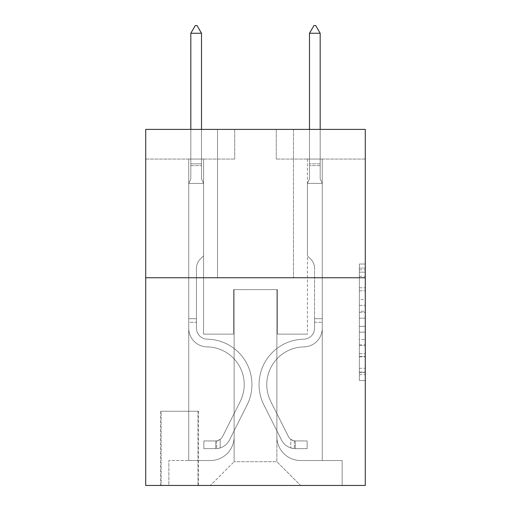 <?xml version="1.0" encoding="UTF-8"?>
<svg xmlns="http://www.w3.org/2000/svg" width="511" height="511" viewBox="0 0 511 511"><rect width="100%" height="100%" fill="white"/><g stroke="black" fill="none" stroke-linecap="round" stroke-linejoin="round"><path stroke-width="0.38" stroke-dasharray="2.56 1.92" d="M359.348 299.542L359.348 318.181L365.282 318.181L365.282 374.684L365.282 269.834L365.282 318.181L359.348 318.181L359.348 268.09L359.348 380.51L359.348 264.015L359.348 372.353L365.282 372.353L359.348 372.353L365.282 372.353L359.348 372.353L359.348 353.714L359.348 380.51L365.282 380.51L365.282 264.015L365.282 372.059L365.282 326.337L359.348 326.337L365.282 326.337L365.282 353.714L365.282 272.165L359.348 272.165L365.282 272.165L365.282 380.51L365.282 269.834L365.282 380.51L359.348 380.51L359.348 264.015L365.282 264.015L365.282 269.834L365.282 264.015L365.282 269.834L365.282 264.015L365.282 268.09L365.282 264.015L359.348 264.015L359.348 272.165L365.282 272.165L359.348 272.165L359.348 299.542L365.282 299.542M293.48 129.398L293.48 277.754L217.52 277.754L293.48 277.754L217.52 277.754L293.48 277.754L293.48 129.398L217.52 129.398L217.52 277.754L217.52 129.398L293.48 129.398M198.53 411.272L160.55 411.272L198.53 411.272L198.53 485.45L160.55 485.45L198.53 485.45M160.55 411.272L160.55 485.45M365.282 311.193L365.282 305.367L365.282 311.193L359.348 311.193L359.348 287.75L359.348 356.774L359.348 339.445L365.282 339.445L359.348 339.445L359.348 380.51L365.282 380.51L359.348 380.51L365.282 380.51L359.348 380.51L359.348 264.015L365.282 264.015L359.348 264.015L365.282 264.015L359.348 264.015L359.348 311.193L365.282 311.193M365.282 277.754L365.282 485.45L145.718 485.45L145.718 277.754L365.282 277.754L365.282 129.398L276.272 129.398L365.282 129.398L365.282 159.068L365.282 129.398L145.718 129.398L234.728 129.398L145.718 129.398L145.718 277.754L365.282 277.754L145.718 277.754M188.738 159.068L188.738 460.526L210.398 460.526A23.736 23.736 0 0 0 234.134 436.79L234.134 289.622L234.134 461.714L234.134 289.622L234.134 461.714L234.134 289.622L276.866 289.622L276.866 436.79A23.736 23.736 0 0 0 300.602 460.526L322.262 460.526L322.262 159.068L322.262 460.526L322.262 159.068L322.262 460.526L322.262 159.068L322.262 460.526L322.262 159.068L322.262 460.526L322.262 159.068L322.262 460.526L322.262 159.068L322.262 460.526L322.262 159.068L322.262 460.526L342.14 460.526L300.602 460.526L322.262 460.526L300.602 460.526L322.262 460.526L300.602 460.526L322.262 460.526L300.602 460.526L322.262 460.526L300.602 460.526L322.262 460.526L300.602 460.526L322.262 460.526L322.262 159.068L307.424 159.068L322.262 159.068L307.424 159.068L322.262 159.068L307.424 159.068L322.262 159.068L307.424 159.068L322.262 159.068L307.424 159.068L322.262 159.068L307.424 159.068L322.262 159.068L307.424 159.068L322.262 159.068L307.424 159.068L322.262 159.068L322.262 460.526L300.602 460.526A23.736 23.736 0 0 1 276.866 436.79A23.736 23.736 0 0 0 300.602 460.526A23.736 23.736 0 0 1 276.866 436.79A23.736 23.736 0 0 0 300.602 460.526A23.736 23.736 0 0 1 276.866 436.79A23.736 23.736 0 0 0 300.602 460.526A23.736 23.736 0 0 1 276.866 436.79A23.736 23.736 0 0 0 300.602 460.526A23.736 23.736 0 0 1 276.866 436.79A23.736 23.736 0 0 0 300.602 460.526A23.736 23.736 0 0 1 276.866 436.79A23.736 23.736 0 0 0 300.602 460.526A23.736 23.736 0 0 1 276.866 436.79L276.866 289.622L276.866 461.714L234.134 461.714L276.866 461.714L300.602 485.45L342.14 485.45L210.398 485.45L300.602 485.45L276.866 461.714L300.602 485.45L276.866 461.714L276.866 289.622L276.866 461.714L276.866 289.622L233.546 289.622L233.546 334.13L203.576 334.13L203.576 159.068L188.738 159.068L188.738 460.526L210.398 460.526A23.736 23.736 0 0 0 234.134 436.79L234.134 289.622L233.546 289.622L233.546 334.13L203.576 334.13L203.576 159.068L188.738 159.068L188.738 460.526L210.398 460.526L168.86 460.526L210.398 460.526L188.738 460.526L188.738 159.068L188.738 460.526L188.738 159.068L188.738 460.526L188.738 159.068L188.738 460.526L188.738 159.068L188.738 460.526L188.738 159.068L188.738 460.526L188.738 159.068L203.576 159.068L188.738 159.068L203.576 159.068L188.738 159.068L203.576 159.068L188.738 159.068L203.576 159.068L188.738 159.068L203.576 159.068L188.738 159.068L203.576 159.068L188.738 159.068L203.576 159.068L188.738 159.068L188.738 460.526L188.738 159.068M234.134 436.79L234.134 289.622L233.546 289.622L233.546 334.13L203.576 334.13L203.576 159.068L203.576 334.13L203.576 159.068L203.576 334.13L203.576 159.068L203.576 334.13L203.576 159.068L203.576 334.13L203.576 159.068L203.576 334.13L203.576 159.068L203.576 334.13L203.576 159.068L203.576 334.13L233.546 334.13L203.576 334.13L233.546 334.13L203.576 334.13L233.546 334.13L203.576 334.13L233.546 334.13L203.576 334.13L233.546 334.13L203.576 334.13L233.546 334.13L203.576 334.13L233.546 334.13L233.546 289.622L233.546 334.13L233.546 289.622L233.546 334.13L233.546 289.622L233.546 334.13L233.546 289.622L233.546 334.13L233.546 289.622L233.546 334.13L233.546 289.622L233.546 334.13L233.546 289.622L234.134 289.622L233.546 289.622L234.134 289.622L233.546 289.622L234.134 289.622L233.546 289.622L234.134 289.622L233.546 289.622L234.134 289.622L233.546 289.622L234.134 289.622L233.546 289.622L234.134 289.622L234.134 436.79A23.736 23.736 0 0 1 210.398 460.526A23.736 23.736 0 0 0 234.134 436.79A23.736 23.736 0 0 1 210.398 460.526A23.736 23.736 0 0 0 234.134 436.79A23.736 23.736 0 0 1 210.398 460.526A23.736 23.736 0 0 0 234.134 436.79A23.736 23.736 0 0 1 210.398 460.526A23.736 23.736 0 0 0 234.134 436.79A23.736 23.736 0 0 1 210.398 460.526A23.736 23.736 0 0 0 234.134 436.79A23.736 23.736 0 0 1 210.398 460.526A23.736 23.736 0 0 0 234.134 436.79M365.282 159.068L276.272 159.068L365.282 159.068M145.718 159.068L234.728 159.068L145.718 159.068L145.718 129.398L145.718 159.068M161.144 485.45L197.936 485.45L161.144 485.45L161.144 411.272L197.936 411.272L197.936 485.45L197.936 411.272L161.144 411.272L161.144 485.45M168.86 485.45L210.398 485.45L234.134 461.714L210.398 485.45L234.134 461.714L210.398 485.45L168.86 485.45L168.86 460.526L168.86 485.45M277.454 289.622L276.866 289.622L277.454 289.622L276.866 289.622L277.454 289.622L276.866 289.622L277.454 289.622L276.866 289.622L277.454 289.622L276.866 289.622L277.454 289.622L276.866 289.622L277.454 289.622L276.866 289.622L277.454 289.622L276.866 289.622L277.454 289.622L277.454 334.13L277.454 289.622M276.272 159.068L276.272 129.398L276.272 159.068M234.728 159.068L234.728 129.398L234.728 159.068M342.14 460.526L342.14 485.45L342.14 460.526M307.424 159.068L307.424 334.13L277.454 334.13L307.424 334.13L277.454 334.13L307.424 334.13L277.454 334.13L307.424 334.13L277.454 334.13L307.424 334.13L277.454 334.13L307.424 334.13L277.454 334.13L307.424 334.13L277.454 334.13L307.424 334.13L277.454 334.13L307.424 334.13L307.424 159.068M359.348 318.181L365.282 318.181L359.348 318.181M359.348 268.09L359.348 264.015L359.348 268.09L365.282 268.09L359.348 268.09M359.348 356.48L359.348 332.163L359.348 356.48L365.282 356.48L359.348 356.48M359.348 332.163L359.348 326.337L365.282 326.337L359.348 326.337L359.348 332.163L365.282 332.163L359.348 332.163M359.348 287.75L359.348 272.165L359.348 287.75L365.282 287.75L359.348 287.75M359.348 264.015L365.282 264.015L359.348 264.015L359.348 269.834L359.348 264.015L365.282 264.015M359.348 380.51L365.282 380.51L359.348 380.51L359.348 374.684L359.348 380.51M188.738 322.262L188.738 183.398L203.576 183.398L203.576 255.794L200.229 259.141A12.896 12.896 0 0 0 196.454 268.256A12.896 12.896 0 0 1 200.229 259.141L203.576 255.794L203.576 183.398L201.5 178.888L201.5 165.615L201.5 178.888L203.576 183.398L203.576 255.794L200.229 259.141A12.896 12.896 0 0 0 196.454 268.256A12.896 12.896 0 0 1 200.229 259.141L203.576 255.794L203.576 183.398L201.5 178.888L201.5 163.814L201.5 178.888L203.576 183.398L203.576 255.794L200.229 259.141A12.896 12.896 0 0 0 196.454 268.256A12.896 12.896 0 0 1 200.229 259.141L203.576 255.794L203.576 183.398L201.5 178.888L201.5 33.266L201.5 178.888L203.576 183.398L203.576 255.794L200.229 259.141A12.896 12.896 0 0 0 196.454 268.256A12.896 12.896 0 0 1 200.229 259.141L203.576 255.794L203.576 183.398L201.5 178.888L201.5 33.266L190.82 33.266L190.82 178.888L188.738 183.398L203.576 183.398L203.576 255.794L200.229 259.141A12.896 12.896 0 0 0 196.454 268.256A12.896 12.896 0 0 1 200.229 259.141L203.576 255.794L203.576 183.398L201.5 178.888L203.576 183.398L203.576 255.794L200.229 259.141A12.896 12.896 0 0 0 196.454 268.256A12.896 12.896 0 0 1 200.229 259.141L203.576 255.794L203.576 183.398L201.5 178.888L201.5 165.615L201.5 178.888L203.576 183.398L203.576 255.794L200.229 259.141A12.896 12.896 0 0 0 196.454 268.256A12.896 12.896 0 0 1 200.229 259.141L203.576 255.794L203.576 183.398L201.5 178.888L201.5 163.814L201.5 178.888L203.576 183.398L203.576 255.794L200.229 259.141A12.896 12.896 0 0 0 196.454 268.256A12.896 12.896 0 0 1 200.229 259.141L203.576 255.794L203.576 183.398L201.5 178.888L201.5 33.266L197.048 25.55L195.266 25.55L197.048 25.55L195.266 25.55L190.82 33.266L201.5 33.266L197.048 25.55L195.266 25.55L190.82 33.266L190.82 163.814L190.82 33.266L201.5 33.266L201.5 178.888L203.576 183.398L188.738 183.398L190.82 178.888L190.82 163.814L190.82 178.888L188.738 183.398L203.576 183.398L188.738 183.398L190.82 178.888L190.82 33.266L190.82 178.888L188.738 183.398L203.576 183.398L188.738 183.398L190.82 178.888L190.82 33.266L201.5 33.266L190.82 33.266L190.82 178.888L188.738 183.398L203.576 183.398L188.738 183.398L190.82 178.888L190.82 33.266L201.5 33.266L197.048 25.55L195.266 25.55L197.048 25.55L195.266 25.55L190.82 33.266L190.82 178.888L188.738 183.398L203.576 183.398L188.738 183.398L190.82 178.888L190.82 33.266L201.5 33.266L197.048 25.55L195.266 25.55L190.82 33.266L190.82 178.888L188.738 183.398L203.576 183.398L188.738 183.398L190.82 178.888L190.82 33.266L201.5 33.266L201.5 163.814L201.5 33.266L190.82 33.266L190.82 178.888L188.738 183.398L203.576 183.398L188.738 183.398L190.82 178.888L190.82 33.266L201.5 33.266L197.048 25.55L195.266 25.55L197.048 25.55L195.266 25.55L190.82 33.266L201.5 33.266L197.048 25.55L195.266 25.55L190.82 33.266L201.5 33.266L201.5 165.615L201.5 33.266L197.048 25.55L201.5 33.266L201.5 178.888L201.5 33.266L190.82 33.266L195.266 25.55L190.82 33.266L195.266 25.55L197.048 25.55L201.5 33.266L197.048 25.55L195.266 25.55L190.82 33.266L201.5 33.266L201.5 178.888L203.576 183.398L188.738 183.398L190.82 178.888L188.738 183.398L188.738 328.209A18.69 18.69 0 0 0 207.14 346.899A18.69 18.69 0 0 1 188.738 328.209L188.738 183.398L188.738 328.209A18.69 18.69 0 0 0 207.14 346.899A18.69 18.69 0 0 1 188.738 328.209L188.738 183.398L188.738 328.209A18.69 18.69 0 0 0 207.14 346.899A18.69 18.69 0 0 1 188.738 328.209L188.738 183.398L188.738 328.209A18.69 18.69 0 0 0 207.14 346.899A37.68 37.68 0 0 1 240.208 401.499A37.68 37.68 0 0 0 207.14 346.899A18.69 18.69 0 0 1 188.738 328.209L188.738 183.398L188.738 328.209A18.69 18.69 0 0 0 207.14 346.899A18.69 18.69 0 0 1 188.738 328.209L188.738 183.398L188.738 328.209A18.69 18.69 0 0 0 207.14 346.899A18.69 18.69 0 0 1 188.738 328.209L188.738 183.398L188.738 328.209A18.69 18.69 0 0 0 207.14 346.899A37.68 37.68 0 0 1 240.208 401.499A37.68 37.68 0 0 0 207.14 346.899A18.69 18.69 0 0 1 188.738 328.209L188.738 183.398L188.738 328.209L188.738 322.262L196.454 322.262L196.454 318.698L188.738 318.698L196.454 318.698L196.454 328.209L196.454 268.256L196.454 328.209A10.98 10.98 0 0 0 207.262 339.183A10.98 10.98 0 0 1 196.454 328.209L196.454 268.256L196.454 328.209L196.454 318.698L188.738 318.698L196.454 318.698L196.454 328.209A10.98 10.98 0 0 0 207.262 339.183A10.98 10.98 0 0 1 196.454 328.209L196.454 268.256L196.454 328.209A10.98 10.98 0 0 0 207.262 339.183A10.98 10.98 0 0 1 196.454 328.209L196.454 268.256L196.454 328.209L196.454 318.698L188.738 318.698L196.454 318.698L196.454 328.209A10.98 10.98 0 0 0 207.262 339.183A45.396 45.396 0 0 1 247.1 404.968A45.396 45.396 0 0 0 207.262 339.183A10.98 10.98 0 0 1 196.454 328.209L196.454 268.256L196.454 328.209A10.98 10.98 0 0 0 207.262 339.183A10.98 10.98 0 0 1 196.454 328.209L196.454 268.256L196.454 328.209L196.454 318.698L188.738 318.698L196.454 318.698L196.454 328.209A10.98 10.98 0 0 0 207.262 339.183A10.98 10.98 0 0 1 196.454 328.209L196.454 268.256L196.454 328.209A10.98 10.98 0 0 0 207.262 339.183A45.396 45.396 0 0 1 247.1 404.968A45.396 45.396 0 0 0 207.262 339.183A10.98 10.98 0 0 1 196.454 328.209L196.454 268.256L196.454 328.209L196.454 322.262L188.738 322.262M215.738 448.658A15.726 15.726 0 0 0 229.496 439.997L247.1 404.968A45.396 45.396 0 0 0 207.262 339.183A10.98 10.98 0 0 1 196.454 328.209A10.98 10.98 0 0 0 207.262 339.183A10.98 10.98 0 0 1 196.454 328.209A10.98 10.98 0 0 0 207.262 339.183A45.396 45.396 0 0 1 247.1 404.968L229.496 439.997L247.1 404.968A45.396 45.396 0 0 0 207.262 339.183A10.98 10.98 0 0 1 196.454 328.209A10.98 10.98 0 0 0 207.262 339.183A45.396 45.396 0 0 1 247.1 404.968A45.396 45.396 0 0 0 207.262 339.183A10.98 10.98 0 0 1 196.454 328.209A10.98 10.98 0 0 0 207.262 339.183A10.98 10.98 0 0 1 196.454 328.209A10.98 10.98 0 0 0 207.262 339.183A45.396 45.396 0 0 1 247.1 404.968A45.396 45.396 0 0 0 207.262 339.183A10.98 10.98 0 0 1 196.454 328.209A10.98 10.98 0 0 0 207.262 339.183A45.396 45.396 0 0 1 247.1 404.968L229.496 439.997L247.1 404.968A45.396 45.396 0 0 0 207.262 339.183A10.98 10.98 0 0 1 196.454 328.209A10.98 10.98 0 0 0 207.262 339.183A10.98 10.98 0 0 1 196.454 328.209A10.98 10.98 0 0 0 207.262 339.183A45.396 45.396 0 0 1 247.1 404.968A45.396 45.396 0 0 0 207.262 339.183A10.98 10.98 0 0 1 196.454 328.209A10.98 10.98 0 0 0 207.262 339.183A45.396 45.396 0 0 1 247.1 404.968A45.396 45.396 0 0 0 207.262 339.183A45.396 45.396 0 0 1 247.1 404.968L229.496 439.997A15.726 15.726 0 0 1 220.19 447.923A15.726 15.726 0 0 0 229.496 439.997L247.1 404.968A45.396 45.396 0 0 0 207.262 339.183A45.396 45.396 0 0 1 247.1 404.968L229.496 439.997L247.1 404.968A45.396 45.396 0 0 0 207.262 339.183A45.396 45.396 0 0 1 247.1 404.968A45.396 45.396 0 0 0 207.262 339.183A45.396 45.396 0 0 1 247.1 404.968L229.496 439.997L247.1 404.968A45.396 45.396 0 0 0 207.262 339.183A45.396 45.396 0 0 1 247.1 404.968L229.496 439.997A15.726 15.726 0 0 1 220.19 447.923C215.616 448.894 215.616 448.894 220.19 447.923C215.616 448.894 215.616 448.894 220.19 447.923A15.726 15.726 0 0 0 229.496 439.997L247.1 404.968A45.396 45.396 0 0 0 207.262 339.183A45.396 45.396 0 0 1 247.1 404.968A45.396 45.396 0 0 0 207.262 339.183A45.396 45.396 0 0 1 247.1 404.968L229.496 439.997L247.1 404.968A45.396 45.396 0 0 0 207.262 339.183A45.396 45.396 0 0 1 247.1 404.968L229.496 439.997A15.726 15.726 0 0 1 220.19 447.923C215.616 448.894 215.616 448.894 220.19 447.923C215.616 448.894 215.616 448.894 220.19 447.923A15.726 15.726 0 0 0 229.496 439.997L247.1 404.968L229.496 439.997A15.726 15.726 0 0 1 220.19 447.923C215.616 448.894 215.616 448.894 220.19 447.923C215.616 448.894 215.616 448.894 220.19 447.923A15.726 15.726 0 0 0 229.496 439.997L247.1 404.968L229.496 439.997A15.726 15.726 0 0 1 220.19 447.923C215.616 448.894 215.616 448.894 220.19 447.923C215.616 448.894 215.616 448.894 220.19 447.923A15.726 15.726 0 0 0 229.496 439.997L247.1 404.968L229.496 439.997A15.726 15.726 0 0 1 220.19 447.923C215.616 448.894 215.616 448.894 220.19 447.923C215.616 448.894 215.616 448.894 220.19 447.923A15.726 15.726 0 0 0 229.496 439.997L247.1 404.968L229.496 439.997A15.726 15.726 0 0 1 220.19 447.923C215.616 448.894 215.616 448.894 220.19 447.923C215.616 448.894 215.616 448.894 220.19 447.923A15.726 15.726 0 0 0 229.496 439.997L247.1 404.968L229.496 439.997A15.726 15.726 0 0 1 220.19 447.923C215.616 448.894 215.616 448.894 220.19 447.923C215.616 448.894 215.616 448.894 220.19 447.923A15.726 15.726 0 0 0 229.496 439.997A15.726 15.726 0 0 1 215.738 448.658L215.738 440.936A8.01 8.01 0 0 0 222.604 436.528L240.208 401.499A37.68 37.68 0 0 0 207.14 346.899A18.69 18.69 0 0 1 188.738 328.209A18.69 18.69 0 0 0 207.14 346.899A18.69 18.69 0 0 1 188.738 328.209A18.69 18.69 0 0 0 207.14 346.899A37.68 37.68 0 0 1 240.208 401.499L222.604 436.528L240.208 401.499A37.68 37.68 0 0 0 207.14 346.899A18.69 18.69 0 0 1 188.738 328.209A18.69 18.69 0 0 0 207.14 346.899A37.68 37.68 0 0 1 240.208 401.499A37.68 37.68 0 0 0 207.14 346.899A18.69 18.69 0 0 1 188.738 328.209A18.69 18.69 0 0 0 207.14 346.899A18.69 18.69 0 0 1 188.738 328.209A18.69 18.69 0 0 0 207.14 346.899A37.68 37.68 0 0 1 240.208 401.499A37.68 37.68 0 0 0 207.14 346.899A18.69 18.69 0 0 1 188.738 328.209A18.69 18.69 0 0 0 207.14 346.899A37.68 37.68 0 0 1 240.208 401.499L222.604 436.528L240.208 401.499A37.68 37.68 0 0 0 207.14 346.899A18.69 18.69 0 0 1 188.738 328.209A18.69 18.69 0 0 0 207.14 346.899A18.69 18.69 0 0 1 188.738 328.209A18.69 18.69 0 0 0 207.14 346.899A37.68 37.68 0 0 1 240.208 401.499A37.68 37.68 0 0 0 207.14 346.899A18.69 18.69 0 0 1 188.738 328.209A18.69 18.69 0 0 0 207.14 346.899A37.68 37.68 0 0 1 240.208 401.499A37.68 37.68 0 0 0 207.14 346.899A37.68 37.68 0 0 1 240.208 401.499L222.604 436.528A8.01 8.01 0 0 1 220.19 439.383C215.699 441.453 215.699 441.453 220.19 439.383C215.699 441.453 215.699 441.453 220.19 439.383A8.01 8.01 0 0 0 222.604 436.528L240.208 401.499A37.68 37.68 0 0 0 207.14 346.899A37.68 37.68 0 0 1 240.208 401.499L222.604 436.528L240.208 401.499A37.68 37.68 0 0 0 207.14 346.899A37.68 37.68 0 0 1 240.208 401.499A37.68 37.68 0 0 0 207.14 346.899A37.68 37.68 0 0 1 240.208 401.499L222.604 436.528L240.208 401.499A37.68 37.68 0 0 0 207.14 346.899A37.68 37.68 0 0 1 240.208 401.499L222.604 436.528A8.01 8.01 0 0 1 220.19 439.383C215.699 441.453 215.699 441.453 220.19 439.383C215.699 441.453 215.699 441.453 220.19 439.383A8.01 8.01 0 0 0 222.604 436.528L240.208 401.499A37.68 37.68 0 0 0 207.14 346.899A37.68 37.68 0 0 1 240.208 401.499A37.68 37.68 0 0 0 207.14 346.899A37.68 37.68 0 0 1 240.208 401.499L222.604 436.528L240.208 401.499A37.68 37.68 0 0 0 207.14 346.899A37.68 37.68 0 0 1 240.208 401.499L222.604 436.528A8.01 8.01 0 0 1 220.19 439.383C215.699 441.453 215.699 441.453 220.19 439.383C215.699 441.453 215.699 441.453 220.19 439.383A8.01 8.01 0 0 0 222.604 436.528L240.208 401.499L222.604 436.528A8.01 8.01 0 0 1 220.19 439.383C215.699 441.453 215.699 441.453 220.19 439.383C215.699 441.453 215.699 441.453 220.19 439.383A8.01 8.01 0 0 0 222.604 436.528L240.208 401.499L222.604 436.528A8.01 8.01 0 0 1 220.19 439.383C215.699 441.453 215.699 441.453 220.19 439.383C215.699 441.453 215.699 441.453 220.19 439.383A8.01 8.01 0 0 0 222.604 436.528L240.208 401.499L222.604 436.528A8.01 8.01 0 0 1 220.19 439.383C215.699 441.453 215.699 441.453 220.19 439.383C215.699 441.453 215.699 441.453 220.19 439.383A8.01 8.01 0 0 0 222.604 436.528L240.208 401.499L222.604 436.528A8.01 8.01 0 0 1 220.19 439.383C215.699 441.453 215.699 441.453 220.19 439.383C215.699 441.453 215.699 441.453 220.19 439.383A8.01 8.01 0 0 0 222.604 436.528L240.208 401.499L222.604 436.528A8.01 8.01 0 0 1 220.19 439.383C215.699 441.453 215.699 441.453 220.19 439.383C215.699 441.453 215.699 441.453 220.19 439.383A8.01 8.01 0 0 0 222.604 436.528A8.01 8.01 0 0 1 215.738 440.936L215.738 448.658L203.87 448.658L215.738 448.658A15.726 15.726 0 0 0 229.496 439.997A15.726 15.726 0 0 1 215.738 448.658L215.738 440.936L203.87 440.942L215.738 440.936A8.01 8.01 0 0 0 222.604 436.528A8.01 8.01 0 0 1 215.738 440.936L215.738 448.658L203.87 448.658L203.87 440.942L203.87 448.658L215.738 448.658A15.726 15.726 0 0 0 229.496 439.997A15.726 15.726 0 0 1 215.738 448.658L215.738 440.936L203.87 440.942L215.738 440.936A8.01 8.01 0 0 0 222.604 436.528A8.01 8.01 0 0 1 215.738 440.936L215.738 448.658L203.87 448.658L203.87 440.942L203.87 448.658L215.738 448.658A15.726 15.726 0 0 0 229.496 439.997A15.726 15.726 0 0 1 215.738 448.658L215.738 440.936L203.87 440.942L215.738 440.936A8.01 8.01 0 0 0 222.604 436.528A8.01 8.01 0 0 1 215.738 440.936L215.738 448.658L203.87 448.658L203.87 440.942L203.87 448.658L215.738 448.658A15.726 15.726 0 0 0 229.496 439.997A15.726 15.726 0 0 1 215.738 448.658L215.738 440.936L203.87 440.942L215.738 440.936A8.01 8.01 0 0 0 222.604 436.528A8.01 8.01 0 0 1 215.738 440.936L215.738 448.658L203.87 448.658L203.87 440.942L203.87 448.658L215.738 448.658A15.726 15.726 0 0 0 229.496 439.997A15.726 15.726 0 0 1 215.738 448.658L215.738 440.936L203.87 440.942L215.738 440.936A8.01 8.01 0 0 0 222.604 436.528A8.01 8.01 0 0 1 215.738 440.936L215.738 448.658L203.87 448.658L203.87 440.942L203.87 448.658L215.738 448.658A15.726 15.726 0 0 0 229.496 439.997A15.726 15.726 0 0 1 215.738 448.658L215.738 440.936L203.87 440.942L215.738 440.936A8.01 8.01 0 0 0 222.604 436.528A8.01 8.01 0 0 1 215.738 440.936L215.738 448.658L203.87 448.658L203.87 440.942L203.87 448.658L215.738 448.658A15.726 15.726 0 0 0 229.496 439.997A15.726 15.726 0 0 1 215.738 448.658L215.738 440.936L203.87 440.942L215.738 440.936A8.01 8.01 0 0 0 222.604 436.528A8.01 8.01 0 0 1 215.738 440.936L215.738 448.658L203.87 448.658L203.87 440.942L203.87 448.658L215.738 448.658M320.18 129.398L320.18 178.888L322.262 183.398L322.262 328.209A18.69 18.69 0 0 1 303.86 346.899A18.69 18.69 0 0 0 322.262 328.209A18.69 18.69 0 0 1 303.86 346.899A18.69 18.69 0 0 0 322.262 328.209L322.262 318.698L314.546 318.698L322.262 318.698L322.262 328.209A18.69 18.69 0 0 1 303.86 346.899A18.69 18.69 0 0 0 322.262 328.209L322.262 318.698L322.262 328.209A18.69 18.69 0 0 1 303.86 346.899A18.69 18.69 0 0 0 322.262 328.209A18.69 18.69 0 0 1 303.86 346.899A18.69 18.69 0 0 0 322.262 328.209L322.262 318.698L314.546 318.698L322.262 318.698L322.262 328.209A18.69 18.69 0 0 1 303.86 346.899A18.69 18.69 0 0 0 322.262 328.209L322.262 318.698L322.262 328.209A18.69 18.69 0 0 1 303.86 346.899A18.69 18.69 0 0 0 322.262 328.209A18.69 18.69 0 0 1 303.86 346.899A18.69 18.69 0 0 0 322.262 328.209L322.262 318.698L314.546 318.698L314.546 328.209A10.98 10.98 0 0 1 303.738 339.183A10.98 10.98 0 0 0 314.546 328.209L314.546 318.698L314.546 328.209A10.98 10.98 0 0 1 303.738 339.183A10.98 10.98 0 0 0 314.546 328.209A10.98 10.98 0 0 1 303.738 339.183A10.98 10.98 0 0 0 314.546 328.209L314.546 318.698L314.546 328.209A10.98 10.98 0 0 1 303.738 339.183A10.98 10.98 0 0 0 314.546 328.209L314.546 318.698L314.546 328.209A10.98 10.98 0 0 1 303.738 339.183A10.98 10.98 0 0 0 314.546 328.209A10.98 10.98 0 0 1 303.738 339.183A10.98 10.98 0 0 0 314.546 328.209L314.546 318.698L314.546 328.209A10.98 10.98 0 0 1 303.738 339.183A45.396 45.396 0 0 0 263.9 404.968A45.396 45.396 0 0 1 303.738 339.183A45.396 45.396 0 0 0 263.9 404.968A45.396 45.396 0 0 1 303.738 339.183A10.98 10.98 0 0 0 314.546 328.209A10.98 10.98 0 0 1 303.738 339.183A45.396 45.396 0 0 0 263.9 404.968A45.396 45.396 0 0 1 303.738 339.183A10.98 10.98 0 0 0 314.546 328.209A10.98 10.98 0 0 1 303.738 339.183A45.396 45.396 0 0 0 263.9 404.968A45.396 45.396 0 0 1 303.738 339.183A45.396 45.396 0 0 0 263.9 404.968A45.396 45.396 0 0 1 303.738 339.183A10.98 10.98 0 0 0 314.546 328.209L314.546 318.698L314.546 328.209A10.98 10.98 0 0 1 303.738 339.183A45.396 45.396 0 0 0 263.9 404.968A45.396 45.396 0 0 1 303.738 339.183A10.98 10.98 0 0 0 314.546 328.209A10.98 10.98 0 0 1 303.738 339.183A45.396 45.396 0 0 0 263.9 404.968A45.396 45.396 0 0 1 303.738 339.183A45.396 45.396 0 0 0 263.9 404.968A45.396 45.396 0 0 1 303.738 339.183A10.98 10.98 0 0 0 314.546 328.209A10.98 10.98 0 0 1 303.738 339.183A45.396 45.396 0 0 0 263.9 404.968L281.504 439.997L263.9 404.968A45.396 45.396 0 0 1 303.738 339.183A45.396 45.396 0 0 0 263.9 404.968L281.504 439.997L263.9 404.968A45.396 45.396 0 0 1 303.738 339.183A45.396 45.396 0 0 0 263.9 404.968L281.504 439.997L263.9 404.968A45.396 45.396 0 0 1 303.738 339.183A10.98 10.98 0 0 0 314.546 328.209L314.546 318.698L314.546 328.209A10.98 10.98 0 0 1 303.738 339.183A45.396 45.396 0 0 0 263.9 404.968L281.504 439.997L263.9 404.968A45.396 45.396 0 0 1 303.738 339.183A45.396 45.396 0 0 0 263.9 404.968L281.504 439.997A15.726 15.726 0 0 0 290.81 447.923C295.384 448.894 295.384 448.894 290.81 447.923C295.384 448.894 295.384 448.894 290.81 447.923A15.726 15.726 0 0 1 281.504 439.997L263.9 404.968A45.396 45.396 0 0 1 303.738 339.183A45.396 45.396 0 0 0 263.9 404.968L281.504 439.997A15.726 15.726 0 0 0 295.262 448.658A15.726 15.726 0 0 1 281.504 439.997A15.726 15.726 0 0 0 290.81 447.923C295.384 448.894 295.384 448.894 290.81 447.923C295.384 448.894 295.384 448.894 290.81 447.923A15.726 15.726 0 0 1 281.504 439.997L263.9 404.968L281.504 439.997A15.726 15.726 0 0 0 295.262 448.658A15.726 15.726 0 0 1 281.504 439.997A15.726 15.726 0 0 0 290.81 447.923C295.384 448.894 295.384 448.894 290.81 447.923C295.384 448.894 295.384 448.894 290.81 447.923A15.726 15.726 0 0 1 281.504 439.997L263.9 404.968L281.504 439.997A15.726 15.726 0 0 0 295.262 448.658A15.726 15.726 0 0 1 281.504 439.997A15.726 15.726 0 0 0 290.81 447.923C295.384 448.894 295.384 448.894 290.81 447.923C295.384 448.894 295.384 448.894 290.81 447.923A15.726 15.726 0 0 1 281.504 439.997L263.9 404.968A45.396 45.396 0 0 1 303.738 339.183A10.98 10.98 0 0 0 314.546 328.209A10.98 10.98 0 0 1 303.738 339.183A45.396 45.396 0 0 0 263.9 404.968L281.504 439.997A15.726 15.726 0 0 0 295.262 448.658A15.726 15.726 0 0 1 281.504 439.997A15.726 15.726 0 0 0 290.81 447.923C295.384 448.894 295.384 448.894 290.81 447.923C295.384 448.894 295.384 448.894 290.81 447.923A15.726 15.726 0 0 1 281.504 439.997L263.9 404.968L281.504 439.997A15.726 15.726 0 0 0 295.262 448.658A15.726 15.726 0 0 1 281.504 439.997A15.726 15.726 0 0 0 290.81 447.923C295.384 448.894 295.384 448.894 290.81 447.923C295.384 448.894 295.384 448.894 290.81 447.923A15.726 15.726 0 0 1 281.504 439.997L263.9 404.968L281.504 439.997A15.726 15.726 0 0 0 295.262 448.658A15.726 15.726 0 0 1 281.504 439.997A15.726 15.726 0 0 0 290.81 447.923C295.384 448.894 295.384 448.894 290.81 447.923C295.384 448.894 295.384 448.894 290.81 447.923A15.726 15.726 0 0 1 281.504 439.997L263.9 404.968A45.396 45.396 0 0 1 303.738 339.183A45.396 45.396 0 0 0 263.9 404.968L281.504 439.997A15.726 15.726 0 0 0 295.262 448.658A15.726 15.726 0 0 1 281.504 439.997A15.726 15.726 0 0 0 290.81 447.923C295.384 448.894 295.384 448.894 290.81 447.923C295.384 448.894 295.384 448.894 290.81 447.923A15.726 15.726 0 0 1 281.504 439.997L263.9 404.968L281.504 439.997A15.726 15.726 0 0 0 295.262 448.658L307.13 448.658L295.262 448.658A15.726 15.726 0 0 1 281.504 439.997L263.9 404.968A45.396 45.396 0 0 1 303.738 339.183A10.98 10.98 0 0 0 314.546 328.209L314.546 318.698L314.546 322.262L314.546 318.698L322.262 318.698L322.262 328.209A18.69 18.69 0 0 1 303.86 346.899A37.68 37.68 0 0 0 270.792 401.499A37.68 37.68 0 0 1 303.86 346.899A37.68 37.68 0 0 0 270.792 401.499A37.68 37.68 0 0 1 303.86 346.899A18.69 18.69 0 0 0 322.262 328.209A18.69 18.69 0 0 1 303.86 346.899A37.68 37.68 0 0 0 270.792 401.499A37.68 37.68 0 0 1 303.86 346.899A18.69 18.69 0 0 0 322.262 328.209A18.69 18.69 0 0 1 303.86 346.899A37.68 37.68 0 0 0 270.792 401.499A37.68 37.68 0 0 1 303.86 346.899A37.68 37.68 0 0 0 270.792 401.499A37.68 37.68 0 0 1 303.86 346.899A18.69 18.69 0 0 0 322.262 328.209L322.262 322.262L322.262 328.209A18.69 18.69 0 0 1 303.86 346.899A37.68 37.68 0 0 0 270.792 401.499A37.68 37.68 0 0 1 303.86 346.899A18.69 18.69 0 0 0 322.262 328.209A18.69 18.69 0 0 1 303.86 346.899A37.68 37.68 0 0 0 270.792 401.499A37.68 37.68 0 0 1 303.86 346.899A37.68 37.68 0 0 0 270.792 401.499A37.68 37.68 0 0 1 303.86 346.899A18.69 18.69 0 0 0 322.262 328.209A18.69 18.69 0 0 1 303.86 346.899A37.68 37.68 0 0 0 270.792 401.499L288.396 436.528L270.792 401.499A37.68 37.68 0 0 1 303.86 346.899A37.68 37.68 0 0 0 270.792 401.499L288.396 436.528L270.792 401.499A37.68 37.68 0 0 1 303.86 346.899A37.68 37.68 0 0 0 270.792 401.499L288.396 436.528L270.792 401.499A37.68 37.68 0 0 1 303.86 346.899A18.69 18.69 0 0 0 322.262 328.209A18.69 18.69 0 0 1 303.86 346.899A37.68 37.68 0 0 0 270.792 401.499L288.396 436.528L270.792 401.499A37.68 37.68 0 0 1 303.86 346.899A37.68 37.68 0 0 0 270.792 401.499L288.396 436.528A8.01 8.01 0 0 0 290.81 439.383C295.301 441.453 295.301 441.453 290.81 439.383C295.301 441.453 295.301 441.453 290.81 439.383A8.01 8.01 0 0 1 288.396 436.528L270.792 401.499A37.68 37.68 0 0 1 303.86 346.899A37.68 37.68 0 0 0 270.792 401.499L288.396 436.528A8.01 8.01 0 0 0 295.262 440.936A8.01 8.01 0 0 1 288.396 436.528A8.01 8.01 0 0 0 290.81 439.383C295.301 441.453 295.301 441.453 290.81 439.383C295.301 441.453 295.301 441.453 290.81 439.383A8.01 8.01 0 0 1 288.396 436.528L270.792 401.499L288.396 436.528A8.01 8.01 0 0 0 295.262 440.936A8.01 8.01 0 0 1 288.396 436.528A8.01 8.01 0 0 0 290.81 439.383C295.301 441.453 295.301 441.453 290.81 439.383C295.301 441.453 295.301 441.453 290.81 439.383A8.01 8.01 0 0 1 288.396 436.528L270.792 401.499L288.396 436.528A8.01 8.01 0 0 0 295.262 440.936A8.01 8.01 0 0 1 288.396 436.528A8.01 8.01 0 0 0 290.81 439.383C295.301 441.453 295.301 441.453 290.81 439.383C295.301 441.453 295.301 441.453 290.81 439.383A8.01 8.01 0 0 1 288.396 436.528L270.792 401.499A37.68 37.68 0 0 1 303.86 346.899A18.69 18.69 0 0 0 322.262 328.209A18.69 18.69 0 0 1 303.86 346.899A37.68 37.68 0 0 0 270.792 401.499L288.396 436.528A8.01 8.01 0 0 0 295.262 440.936A8.01 8.01 0 0 1 288.396 436.528A8.01 8.01 0 0 0 290.81 439.383C295.301 441.453 295.301 441.453 290.81 439.383C295.301 441.453 295.301 441.453 290.81 439.383A8.01 8.01 0 0 1 288.396 436.528L270.792 401.499L288.396 436.528A8.01 8.01 0 0 0 295.262 440.936A8.01 8.01 0 0 1 288.396 436.528A8.01 8.01 0 0 0 290.81 439.383C295.301 441.453 295.301 441.453 290.81 439.383C295.301 441.453 295.301 441.453 290.81 439.383A8.01 8.01 0 0 1 288.396 436.528L270.792 401.499L288.396 436.528A8.01 8.01 0 0 0 295.262 440.936A8.01 8.01 0 0 1 288.396 436.528A8.01 8.01 0 0 0 290.81 439.383C295.301 441.453 295.301 441.453 290.81 439.383C295.301 441.453 295.301 441.453 290.81 439.383A8.01 8.01 0 0 1 288.396 436.528L270.792 401.499A37.68 37.68 0 0 1 303.86 346.899A37.68 37.68 0 0 0 270.792 401.499L288.396 436.528A8.01 8.01 0 0 0 295.262 440.936A8.01 8.01 0 0 1 288.396 436.528A8.01 8.01 0 0 0 290.81 439.383A8.01 8.01 0 0 1 288.396 436.528L270.792 401.499L288.396 436.528A8.01 8.01 0 0 0 295.262 440.936L307.13 440.942L307.13 448.658L307.13 440.942L295.262 440.936L295.262 448.658L307.13 448.658L295.262 448.658L295.262 440.936L307.13 440.942L307.13 448.658L307.13 440.942L295.262 440.936L295.262 448.658L307.13 448.658L295.262 448.658L295.262 440.936L307.13 440.942L307.13 448.658L307.13 440.942L295.262 440.936L295.262 448.658L307.13 448.658L295.262 448.658L295.262 440.936L307.13 440.942L307.13 448.658L307.13 440.942L295.262 440.936L295.262 448.658L307.13 448.658L295.262 448.658L295.262 440.936L307.13 440.942L307.13 448.658L307.13 440.942L295.262 440.936L295.262 448.658L307.13 448.658L295.262 448.658L295.262 440.936L307.13 440.942L307.13 448.658L307.13 440.942L295.262 440.936L295.262 448.658L307.13 448.658L295.262 448.658L295.262 440.936L307.13 440.942L307.13 448.658L307.13 440.942L295.262 440.936L295.262 448.658L307.13 448.658L295.262 448.658L295.262 440.936L307.13 440.942L295.262 440.936L295.262 448.658L295.262 440.936A8.01 8.01 0 0 1 288.396 436.528L270.792 401.499A37.68 37.68 0 0 1 303.86 346.899A18.69 18.69 0 0 0 322.262 328.209L322.262 183.398L307.424 183.398L307.424 255.794L310.771 259.141A12.896 12.896 0 0 1 314.546 268.256A12.896 12.896 0 0 0 310.771 259.141L307.424 255.794L307.424 183.398L309.5 178.888L309.5 165.615L309.5 178.888L307.424 183.398L307.424 255.794L310.771 259.141A12.896 12.896 0 0 1 314.546 268.256A12.896 12.896 0 0 0 310.771 259.141L307.424 255.794L307.424 183.398L309.5 178.888L309.5 163.814L309.5 178.888L307.424 183.398L307.424 255.794L310.771 259.141A12.896 12.896 0 0 1 314.546 268.256A12.896 12.896 0 0 0 310.771 259.141L307.424 255.794L307.424 183.398L309.5 178.888L309.5 33.266L309.5 178.888L307.424 183.398L307.424 255.794L310.771 259.141A12.896 12.896 0 0 1 314.546 268.256A12.896 12.896 0 0 0 310.771 259.141L307.424 255.794L307.424 183.398L309.5 178.888L309.5 33.266L320.18 33.266L320.18 178.888L322.262 183.398L307.424 183.398L307.424 255.794L310.771 259.141A12.896 12.896 0 0 1 314.546 268.256A12.896 12.896 0 0 0 310.771 259.141L307.424 255.794L307.424 183.398L309.5 178.888L307.424 183.398L307.424 255.794L310.771 259.141A12.896 12.896 0 0 1 314.546 268.256A12.896 12.896 0 0 0 310.771 259.141L307.424 255.794L307.424 183.398L309.5 178.888L309.5 165.615L309.5 178.888L307.424 183.398L307.424 255.794L310.771 259.141A12.896 12.896 0 0 1 314.546 268.256A12.896 12.896 0 0 0 310.771 259.141L307.424 255.794L307.424 183.398L309.5 178.888L309.5 163.814L309.5 178.888L307.424 183.398L307.424 255.794L310.771 259.141A12.896 12.896 0 0 1 314.546 268.256A12.896 12.896 0 0 0 310.771 259.141L307.424 255.794L307.424 183.398L309.5 178.888L309.5 33.266L313.952 25.55L315.734 25.55L313.952 25.55L315.734 25.55L320.18 33.266L309.5 33.266L313.952 25.55L315.734 25.55L320.18 33.266L320.18 163.814L320.18 33.266L309.5 33.266L309.5 178.888L307.424 183.398L322.262 183.398L320.18 178.888L320.18 163.814L320.18 178.888L322.262 183.398L307.424 183.398L322.262 183.398L320.18 178.888L320.18 33.266L320.18 178.888L322.262 183.398L307.424 183.398L322.262 183.398L320.18 178.888L320.18 33.266L309.5 33.266L320.18 33.266L320.18 178.888L322.262 183.398L307.424 183.398L322.262 183.398L320.18 178.888L320.18 33.266L309.5 33.266L313.952 25.55L315.734 25.55L313.952 25.55L315.734 25.55L320.18 33.266L320.18 178.888L322.262 183.398L307.424 183.398L322.262 183.398L320.18 178.888L320.18 33.266L309.5 33.266L313.952 25.55L315.734 25.55L320.18 33.266L320.18 178.888L322.262 183.398L307.424 183.398L322.262 183.398L320.18 178.888L320.18 33.266L309.5 33.266L309.5 163.814L309.5 33.266L320.18 33.266L320.18 178.888L322.262 183.398L307.424 183.398L322.262 183.398L320.18 178.888L320.18 33.266L309.5 33.266L313.952 25.55L315.734 25.55L313.952 25.55L309.5 33.266L309.5 165.615L309.5 33.266L320.18 33.266L320.18 178.888L322.262 183.398L307.424 183.398L309.5 178.888L309.5 33.266L313.952 25.55L315.734 25.55L320.18 33.266L315.734 25.55L320.18 33.266L315.734 25.55L313.952 25.55L309.5 33.266L309.5 165.615L309.5 33.266L320.18 33.266L315.734 25.55L320.18 33.266L309.5 33.266L313.952 25.55L309.5 33.266L309.5 129.398M314.546 328.209L314.546 268.256L314.546 328.209A10.98 10.98 0 0 1 303.738 339.183A10.98 10.98 0 0 0 314.546 328.209A10.98 10.98 0 0 1 303.738 339.183A10.98 10.98 0 0 0 314.546 328.209M201.5 33.266L197.048 25.55L201.5 33.266L201.5 163.814L201.5 33.266L190.82 33.266L195.266 25.55L190.82 33.266L195.266 25.55L197.048 25.55L201.5 33.266L197.048 25.55L201.5 33.266L201.5 129.398M320.18 33.266L315.734 25.55L313.952 25.55L309.5 33.266L313.952 25.55L315.734 25.55L320.18 33.266L315.734 25.55L320.18 33.266L309.5 33.266L309.5 163.814L309.5 33.266L313.952 25.55L309.5 33.266L320.18 33.266L315.734 25.55L313.952 25.55L309.5 33.266M190.82 33.266L195.266 25.55L190.82 33.266L190.82 178.888L190.82 163.814L201.5 163.814L190.82 163.814L201.5 163.814L190.82 163.814L201.5 163.814L190.82 163.814L201.5 163.814L190.82 163.814L201.5 163.814L190.82 163.814L201.5 163.814L190.82 163.814L201.5 163.814L190.82 163.814L201.5 163.814L190.82 163.814L190.82 129.398M314.546 318.698L322.262 318.698L322.262 322.262L322.262 318.698L314.546 318.698M203.87 440.942L215.444 440.942L203.87 440.942L203.87 448.658L203.87 440.942M220.19 447.923C215.616 448.894 215.616 448.894 220.19 447.923C215.616 448.894 215.616 448.894 220.19 447.923L220.19 439.383L220.19 447.923M290.81 439.383C295.301 441.453 295.301 441.453 290.81 439.383C295.301 441.453 295.301 441.453 290.81 439.383L290.81 447.923L290.81 439.383M307.13 448.658L307.13 440.942L307.13 448.658M359.348 353.714L365.282 353.714L359.348 353.714M359.348 344.976L365.282 344.976M359.348 290.804L365.282 290.804L359.348 290.804M359.348 269.834L365.282 269.834M359.348 374.684L365.282 374.684M359.348 368.278L365.282 368.278M359.348 276.247L365.282 276.247M359.348 312.355L365.282 312.355L359.348 312.355M359.348 345.27L365.282 345.27L359.348 345.27M359.348 356.774L365.282 356.774L359.348 356.774M359.348 305.367L365.282 305.367L359.348 305.367M190.82 165.615L201.5 165.615L190.82 165.615M314.546 322.262L322.262 322.262L314.546 322.262M320.18 165.615L309.5 165.615L320.18 165.615M320.18 163.814L309.5 163.814L320.18 163.814M359.348 372.059L365.282 372.059M359.348 372.353L365.282 372.353M359.348 272.165L365.282 272.165M216.632 440.852L216.632 448.613L216.632 440.852M294.368 440.852L294.368 448.613L294.368 440.852"/><path stroke-width="0.77" d="M365.282 277.754L365.282 485.45L145.718 485.45L145.718 129.398L365.282 129.398L365.282 277.754L145.718 277.754M201.5 33.266L197.048 25.55L195.266 25.55L190.82 33.266L201.5 33.266L201.5 129.398M190.82 33.266L190.82 129.398M313.952 25.55L315.734 25.55L320.18 33.266L309.5 33.266L313.952 25.55M320.18 129.398L320.18 33.266M309.5 129.398L309.5 33.266"/></g></svg>
